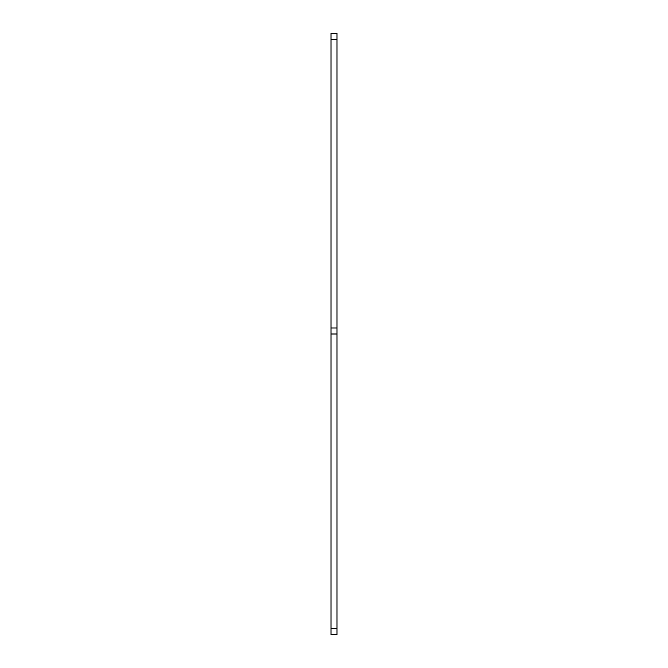 <?xml version="1.0" encoding="UTF-8"?>
<svg xmlns="http://www.w3.org/2000/svg" width="668" height="668" viewBox="0 0 668 668"><rect width="100%" height="100%" fill="white"/><g stroke="black" fill="none" stroke-linecap="round" stroke-linejoin="round"><path stroke-width="1" d="M330.994 628.588L337.006 628.588L337.006 634.6L330.994 634.6L330.994 33.4L337.006 33.4L337.006 39.412L330.994 39.412M337.006 628.588L337.006 334L330.994 334M330.994 327.988L337.006 327.988L337.006 39.412M337.006 327.988L337.006 334"/></g></svg>
